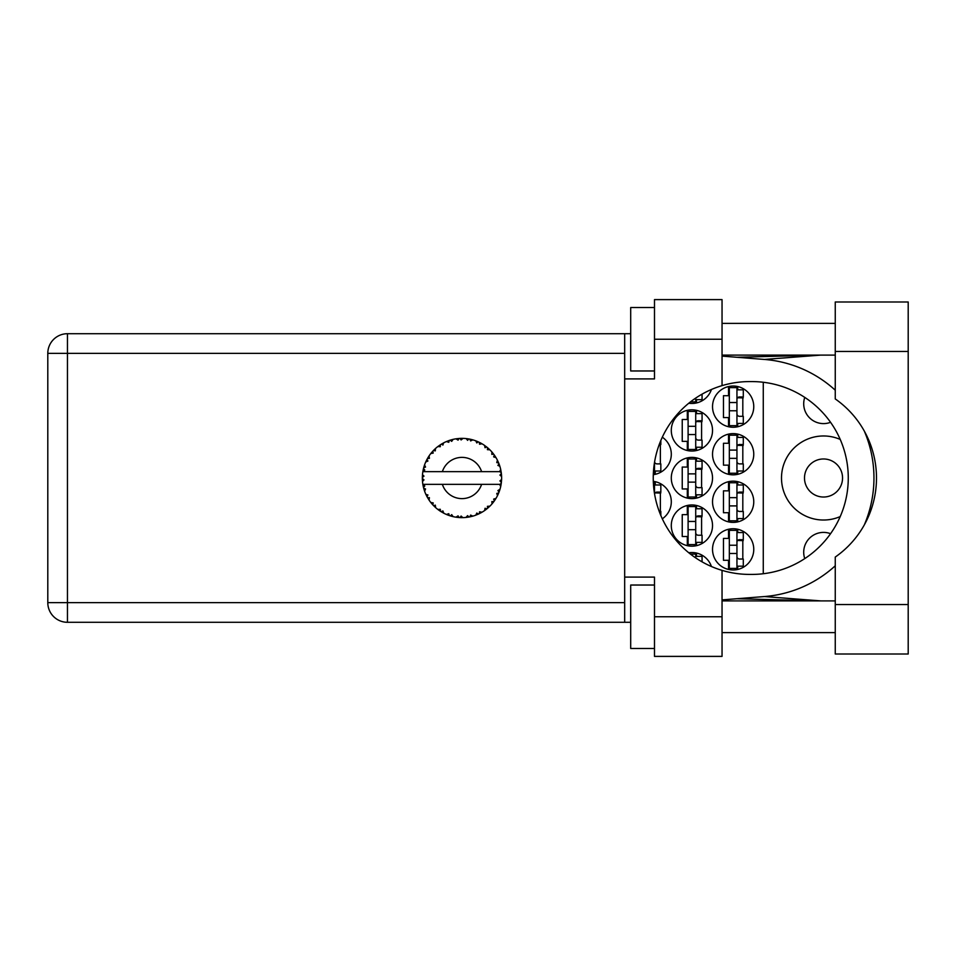 <?xml version="1.0" encoding="UTF-8"?>
<svg xmlns="http://www.w3.org/2000/svg" width="956" height="956" viewBox="0 0 956 956"><rect width="100%" height="100%" fill="white"/><g stroke="black" fill="none" stroke-linecap="round" stroke-linejoin="round"><path stroke-width="1.43" d="M804.761 558.603A19.825 19.825 0 0 1 830.561 533.687M842.547 478A19.024 19.024 0 0 1 823.522 497.024A19.024 19.024 0 0 1 804.498 478A19.024 19.024 0 0 1 823.522 458.976A19.024 19.024 0 0 1 842.547 478M830.561 422.313A19.825 19.825 0 0 1 804.761 397.397M840.228 439.437A42.016 42.016 0 0 0 781.506 478A42.016 42.016 0 0 0 840.228 516.563M712.531 549.353A20.614 20.614 0 0 0 733.144 569.967A20.614 20.614 0 0 0 753.758 549.353A20.614 20.614 0 0 0 733.144 528.74A20.614 20.614 0 0 0 712.531 549.353M712.531 501.781A20.614 20.614 0 0 0 733.144 522.394A20.614 20.614 0 0 0 753.758 501.781A20.614 20.614 0 0 0 733.144 481.167A20.614 20.614 0 0 0 712.531 501.781M662.293 518.821A20.614 20.614 0 0 0 653.283 481.334M712.531 454.22A20.614 20.614 0 0 0 733.144 474.833A20.614 20.614 0 0 0 753.758 454.22A20.614 20.614 0 0 0 733.144 433.606A20.614 20.614 0 0 0 712.531 454.22M653.283 474.666A20.614 20.614 0 0 0 662.293 437.179M712.531 406.647A20.614 20.614 0 0 0 733.144 427.26A20.614 20.614 0 0 0 753.758 406.647A20.614 20.614 0 0 0 733.144 386.033A20.614 20.614 0 0 0 712.531 406.647M671.291 525.573A20.614 20.614 0 0 0 691.905 546.187A20.614 20.614 0 0 0 712.531 525.573A20.614 20.614 0 0 0 691.905 504.959A20.614 20.614 0 0 0 671.291 525.573M671.291 478A20.614 20.614 0 0 0 691.905 498.614A20.614 20.614 0 0 0 712.531 478A20.614 20.614 0 0 0 691.905 457.386A20.614 20.614 0 0 0 671.291 478M671.291 430.427A20.614 20.614 0 0 0 691.905 451.041A20.614 20.614 0 0 0 712.531 430.427A20.614 20.614 0 0 0 691.905 409.813A20.614 20.614 0 0 0 671.291 430.427M688.762 403.229A20.614 20.614 0 0 0 711.431 389.474M728.544 529.265L728.544 538.419L723.465 538.419L723.465 560.3L728.544 560.3L728.544 569.453M728.544 481.693L728.544 490.846L723.465 490.846L723.465 512.727L728.544 512.727L728.544 521.88M728.544 434.12L728.544 443.273L723.465 443.273L723.465 465.154L728.544 465.154L728.544 474.307M728.544 386.547L728.544 395.7L723.465 395.7L723.465 417.581L728.544 417.581L728.544 426.735M687.316 505.473L687.316 514.627L682.237 514.627L682.237 536.507L687.316 536.507L687.316 545.661M687.316 457.9L687.316 467.054L682.237 467.054L682.237 488.946L687.316 488.946L687.316 498.1M687.316 410.339L687.316 419.493L682.237 419.493L682.237 441.373L687.316 441.373L687.316 450.527M711.431 566.526A20.614 20.614 0 0 0 688.762 552.771M763.27 382.269L763.27 573.731M696.506 402.954L696.506 399.668M696.506 450.527L696.506 447.241M696.506 413.625L696.506 410.339M701.585 440.107L701.585 420.76M696.506 498.1L696.506 494.814M696.506 461.186L696.506 457.9M701.585 487.668L701.585 468.332M696.506 545.661L696.506 542.375M696.506 508.759L696.506 505.473M701.585 535.24L701.585 515.893M737.733 426.735L737.733 423.448M737.733 389.833L737.733 386.547M742.812 416.314L742.812 396.967M655.278 474.307L655.278 471.021M660.357 463.887L660.357 444.54M737.733 474.307L737.733 471.021M737.733 437.406L737.733 434.12M742.812 463.887L742.812 444.54M655.278 484.979L655.278 481.693M660.357 511.46L660.357 492.113M737.733 521.88L737.733 518.594M737.733 484.979L737.733 481.693M742.812 511.46L742.812 492.113M696.506 556.332L696.506 553.046M737.733 569.453L737.733 566.167M737.733 532.552L737.733 529.265M742.812 559.033L742.812 539.686M736.945 387.61L736.945 425.671L729.332 425.671L729.332 387.61L736.945 387.61M736.945 389.833L743.29 389.833L743.29 396.967L739.478 396.967A2.533 2.533 0 0 0 736.945 399.512M736.945 423.448L743.29 423.448L743.29 416.314L739.478 416.314A2.533 2.533 0 0 1 736.945 413.781M736.945 397.732L743.218 397.923M737.351 397.302L742.812 397.588M736.945 410.769L729.332 410.769M736.945 402.524L729.332 402.524M835.257 604.539L835.257 557.061A96.413 96.413 0 0 0 835.257 398.939L835.257 301.988L908.2 301.988L908.2 654.012L835.257 654.012L835.257 604.539L908.2 604.539M654.49 648.467L630.697 648.467L630.697 585.036L654.49 585.036M654.49 370.964L630.697 370.964L630.697 307.533L654.49 307.533M835.257 323.391L722.043 323.391M835.257 355.106L722.043 355.106M835.257 600.894L722.043 600.894M835.257 632.609L722.043 632.609M654.49 656.39L654.49 616.751L722.043 616.751L722.043 656.39L654.49 656.39M654.49 339.249L654.49 299.61L722.043 299.61L722.043 339.249L654.49 339.249L654.49 378.899L624.674 378.899L624.674 577.101L654.49 577.101L654.49 616.751M722.043 339.249L722.043 385.627A96.413 96.413 0 0 0 722.043 570.374L722.043 616.751M630.697 622.296L67.458 622.296A19.658 19.658 0 0 1 47.8 602.639L47.8 353.361A19.658 19.658 0 0 1 67.458 333.704L624.674 333.704L624.674 378.899M630.697 333.704L624.674 333.704M624.674 577.101L624.674 622.296M722.043 385.627A96.413 96.413 0 0 1 749.635 381.587L751.858 381.587A96.413 96.413 0 0 1 848.271 478A96.413 96.413 0 0 1 751.858 574.413L749.635 574.413A96.413 96.413 0 0 1 722.043 570.374M722.043 599.89L764.358 596.556A118.926 118.926 0 0 0 835.257 565.797M864.355 524.808A118.926 118.926 0 0 0 864.355 431.192M835.257 390.203A118.926 118.926 0 0 0 764.358 359.444L722.043 356.11M820.738 600.894L764.358 596.556M764.358 359.444L820.738 355.106M695.717 398.078L695.717 401.89L690.459 401.89M695.717 399.668L702.062 399.668L702.062 394.147M695.717 411.403L695.717 449.463L688.105 449.463L688.105 411.403L695.717 411.403M695.717 413.625L702.062 413.625L702.062 420.76L698.25 420.76A2.533 2.533 0 0 0 695.717 423.293M695.717 447.241L702.062 447.241L702.062 440.107L698.25 440.107A2.533 2.533 0 0 1 695.717 437.561M695.717 421.512L701.991 421.704M696.123 421.094L701.585 421.381M695.717 434.55L688.105 434.55M695.717 426.304L688.105 426.304M695.717 458.976L695.717 497.024L688.105 497.024L688.105 458.976L695.717 458.976M695.717 461.186L702.062 461.186L702.062 468.332L698.25 468.332A2.533 2.533 0 0 0 695.717 470.866M695.717 494.814L702.062 494.814L702.062 487.668L698.25 487.668A2.533 2.533 0 0 1 695.717 485.134M695.717 469.085L701.991 469.276M696.123 468.655L701.585 468.954M695.717 482.123L688.105 482.123M695.717 473.877L688.105 473.877M695.717 506.537L695.717 544.597L688.105 544.597L688.105 506.537L695.717 506.537M695.717 508.759L702.062 508.759L702.062 515.893L698.25 515.893A2.533 2.533 0 0 0 695.717 518.439M695.717 542.375L702.062 542.375L702.062 535.24L698.25 535.24A2.533 2.533 0 0 1 695.717 532.707M695.717 516.658L701.991 516.849M696.123 516.228L701.585 516.515M695.717 529.696L688.105 529.696M695.717 521.45L688.105 521.45M654.49 462.417L654.49 473.244L653.342 473.244M659.21 444.54L660.835 444.54L660.835 440.453M654.49 471.021L660.835 471.021L660.835 463.887L657.023 463.887A2.533 2.533 0 0 1 654.561 461.963M658.887 445.448L660.357 445.484M659.054 444.982L660.357 445.161M736.945 435.183L736.945 473.244L729.332 473.244L729.332 435.183L736.945 435.183M736.945 437.406L743.29 437.406L743.29 444.54L739.478 444.54A2.533 2.533 0 0 0 736.945 447.073M736.945 471.021L743.29 471.021L743.29 463.887L739.478 463.887A2.533 2.533 0 0 1 736.945 461.354M736.945 445.293L743.218 445.496M737.351 444.875L742.812 445.161M736.945 458.342L729.332 458.342M736.945 450.097L729.332 450.097M653.342 482.756L654.49 482.756L654.49 493.583M654.49 484.979L660.835 484.979L660.835 492.113L657.023 492.113A2.533 2.533 0 0 0 654.561 494.037M659.21 511.46L660.835 511.46L660.835 515.547M654.49 492.866L660.763 493.057M654.896 492.448L660.357 492.734M736.945 482.756L736.945 520.817L729.332 520.817L729.332 482.756L736.945 482.756M736.945 484.979L743.29 484.979L743.29 492.113L739.478 492.113A2.533 2.533 0 0 0 736.945 494.646M736.945 518.594L743.29 518.594L743.29 511.46L739.478 511.46A2.533 2.533 0 0 1 736.945 508.927M736.945 492.866L743.218 493.057M737.351 492.448L742.812 492.734M736.945 505.903L729.332 505.903M736.945 497.658L729.332 497.658M690.459 554.11L695.717 554.11L695.717 557.922M695.717 556.332L702.062 556.332L702.062 561.853M736.945 530.329L736.945 568.39L729.332 568.39L729.332 530.329L736.945 530.329M736.945 532.552L743.29 532.552L743.29 539.686L739.478 539.686A2.533 2.533 0 0 0 736.945 542.219M736.945 566.167L743.29 566.167L743.29 559.033L739.478 559.033A2.533 2.533 0 0 1 736.945 556.488M736.945 540.439L743.218 540.63M737.351 540.02L742.812 540.307M736.945 553.476L729.332 553.476M736.945 545.231L729.332 545.231M501.589 479.721L501.601 479.458A39.638 39.638 0 0 0 501.601 476.542L501.589 476.327M472.658 516.18L472.838 516.132A39.638 39.638 0 0 0 475.61 515.224L478.49 514.041A39.638 39.638 0 0 0 479.243 513.695L481.979 512.225A39.638 39.638 0 0 0 484.441 510.671L486.939 508.807A39.638 39.638 0 0 0 487.572 508.281L489.866 506.178A39.638 39.638 0 0 0 491.862 504.063L493.81 501.637A39.638 39.638 0 0 0 494.3 500.968L495.997 498.363A39.638 39.638 0 0 0 497.407 495.805L498.685 492.973A39.638 39.638 0 0 0 498.996 492.209L499.988 489.257A39.638 39.638 0 0 0 500.717 486.437L499.546 484.345L481.597 484.345A20.614 20.614 0 0 1 442.365 484.345L422.851 484.345A39.638 39.638 0 0 0 422.863 484.405L422.899 484.608M423.161 485.995L423.484 487.452L424.775 485.971L422.863 484.405L423.329 486.795M423.341 486.855L423.484 487.452A39.638 39.638 0 0 0 423.687 488.253L424.619 491.229A39.638 39.638 0 0 0 425.683 493.941L427.045 496.738L427.918 494.969L425.91 494.443M426.519 495.722L427.045 496.738A39.638 39.638 0 0 0 427.452 497.455L429.077 500.108A39.638 39.638 0 0 0 430.786 502.462L431.156 502.928M431.383 503.191L431.897 503.812M446.5 514.447L449.344 515.571L448.77 513.695L446.44 514.459L447.886 515.057M448.723 515.356L449.344 515.571A39.638 39.638 0 0 0 450.133 515.834L453.132 516.646L451.698 514.639L450.455 515.929M453.084 516.587L453.132 516.646A39.638 39.638 0 0 0 455.988 517.184L456.203 517.22M458.426 517.483L459.083 517.531L458.067 515.858L455.988 517.184L456.825 517.304M455.988 517.184L459.083 517.531A39.638 39.638 0 0 0 459.908 517.59L460.015 517.59M462.835 517.638L461.127 516.049L459.908 517.59L460.649 517.614M463.015 517.626A39.638 39.638 0 0 0 465.93 517.447L466.134 517.423M465.93 517.447L469.002 517.017L467.604 515.643L465.93 517.447L467.054 517.316M468.093 517.172L469.002 517.017A39.638 39.638 0 0 0 469.814 516.861L469.85 516.849M472.838 516.132L470.615 515.069L469.814 516.861L470.543 516.706M477.642 514.424L478.49 514.041L476.793 513.061L475.813 515.153M481.979 512.225L479.565 511.759L479.326 513.647M486.03 509.512L486.939 508.807L485.039 508.281L484.62 510.552M489.866 506.178L487.405 506.322L487.656 508.21M493.117 502.545L493.81 501.637L491.85 501.589L492.005 503.896M495.997 498.363L493.655 499.116L494.36 500.884M498.327 493.834L498.685 492.973L496.773 493.427L497.502 495.614M499.988 489.257L497.909 490.571L499.032 492.113M424.619 491.229L425.54 488.946L423.723 488.361M429.089 500.036L429.399 497.658L427.619 497.753M433.211 502.916L430.786 502.462L432.805 504.84L433.211 502.916M430.857 502.545L432.805 504.84A39.638 39.638 0 0 0 433.367 505.437L433.391 505.461M433.367 505.437L435.613 507.6L435.315 505.15L433.606 505.688M435.601 507.528L435.613 507.6A39.638 39.638 0 0 0 437.86 509.452L437.944 509.524M437.932 509.452L440.393 511.245L440.31 509.285L437.86 509.452L439.545 510.683M439.951 510.946L440.393 511.245A39.638 39.638 0 0 0 441.098 511.687L441.385 511.866M442.903 510.922L441.098 511.687L443.799 513.229L442.903 510.922M443.775 513.157L443.799 513.229A39.638 39.638 0 0 0 446.44 514.459L446.954 514.687M432.805 504.84L432.124 504.075M447.934 515.069L448.591 515.308M427.774 457.984L427.452 458.545A39.638 39.638 0 0 0 427.045 459.262L425.683 462.059A39.638 39.638 0 0 0 424.619 464.771L423.687 467.747A39.638 39.638 0 0 0 423.484 468.548L422.863 471.595A39.638 39.638 0 0 0 422.851 471.655A39.638 39.638 0 0 0 422.504 474.475L422.349 477.582A39.638 39.638 0 0 0 422.349 478.418L422.349 478.514M422.373 476.447L422.349 477.582L423.974 476.112L422.48 474.69M422.875 484.477L422.994 485.134M423.066 485.529L423.221 486.281M425.683 493.941L426.053 494.742M423.998 466.648L423.687 467.747L425.54 467.054L424.548 464.975M422.433 480.76L422.385 479.769M422.552 481.466L423.974 479.888L422.349 478.418L422.504 481.525A39.638 39.638 0 0 0 422.851 484.345M423.687 488.253L423.89 488.97M424.189 489.95L424.404 490.607M425.755 493.965L427.045 496.738M422.922 471.547L424.775 470.029L423.46 468.643M423.687 467.747L424.416 465.333M433.833 450.085L433.367 450.563A39.638 39.638 0 0 0 432.805 451.16L430.786 453.538A39.638 39.638 0 0 0 429.077 455.893L427.846 457.84M428.025 457.554L427.452 458.545L429.399 458.342L429.077 455.893L428.67 456.514M422.504 474.475L422.433 475.359M422.349 478.418L422.385 479.733M422.863 484.405L423.15 485.947M422.922 484.453L423.484 487.452M424.619 464.771L424.333 465.608M425.755 462.035L427.918 461.031L426.997 459.358M426.543 460.242L426.006 461.366M427.452 458.545L428.754 456.382M428.682 456.49L428.097 457.434M452.021 439.629L450.133 440.166A39.638 39.638 0 0 0 449.344 440.429L446.44 441.541A39.638 39.638 0 0 0 443.799 442.771L441.098 444.313A39.638 39.638 0 0 0 440.393 444.755L437.86 446.548A39.638 39.638 0 0 0 435.613 448.4L433.928 450.001M434.167 449.75L433.367 450.563L435.315 450.85L435.446 448.543M423.221 469.683L422.97 470.95M422.552 474.535L422.349 477.582M430.857 453.526L433.211 453.084L432.733 451.244M441.505 444.062L442.903 445.078L443.608 442.879M500.765 486.234L501.255 483.377L499.88 484.345M501.087 484.513L501.255 483.377A39.638 39.638 0 0 0 501.362 482.553L501.374 482.457M501.601 479.458L499.928 480.892L501.362 482.553L501.565 480.115M501.446 474.248L501.601 476.542L501.362 473.447L499.928 475.108L501.601 476.542L501.565 475.801M501.434 474.068L501.362 473.447A39.638 39.638 0 0 0 501.255 472.623L501.243 472.515M499.63 471.655L501.255 472.623L501.159 471.894M435.613 448.4L434.956 448.997M437.86 446.548L440.31 446.715L440.31 444.815M460.553 438.386L459.908 438.41A39.638 39.638 0 0 0 459.083 438.469L455.988 438.816A39.638 39.638 0 0 0 453.132 439.354L452.917 439.401M422.851 471.655L481.597 471.655A20.614 20.614 0 0 0 442.365 471.655M481.597 471.655L499.546 471.655L500.717 469.563A39.638 39.638 0 0 0 499.988 466.743L499.928 466.528M499.737 465.895L498.996 463.791L497.909 465.429L499.833 466.205M499.008 463.815L498.996 463.791A39.638 39.638 0 0 0 498.685 463.027L498.554 462.704M496.773 462.573L498.685 463.027L497.407 460.195L496.773 462.573M497.383 460.266L497.407 460.195A39.638 39.638 0 0 0 495.997 457.637L495.889 457.458M494.67 455.582L494.3 455.032L493.655 456.884L495.997 457.637L495.531 456.884M494.575 455.426L494.3 455.032A39.638 39.638 0 0 0 493.81 454.363L493.75 454.279M493.81 454.363L491.862 451.937L491.85 454.411L493.607 454.088M491.862 451.937A39.638 39.638 0 0 0 489.866 449.822L489.711 449.667M488.074 448.149L487.572 447.719L487.405 449.679L489.819 449.774M489.042 449.033L487.572 447.719A39.638 39.638 0 0 0 486.939 447.193L486.855 447.121M484.596 445.436L485.039 447.719L486.664 446.978M484.441 445.329A39.638 39.638 0 0 0 481.979 443.775L481.8 443.668M480.988 443.214L479.243 442.305L479.565 444.241L481.979 443.775L481.215 443.333M481.979 443.775L479.243 442.305A39.638 39.638 0 0 0 478.49 441.959L478.394 441.911M475.789 440.835L476.793 442.939L478.179 441.815M475.61 440.776A39.638 39.638 0 0 0 472.838 439.868L472.634 439.82M470.448 439.27L469.814 439.139L470.615 440.931L472.838 439.868L471.989 439.64M471.738 439.581L469.814 439.139A39.638 39.638 0 0 0 469.002 438.983L468.906 438.971M466.193 438.577L467.604 440.358L468.667 438.924M465.93 438.553A39.638 39.638 0 0 0 463.015 438.374L462.8 438.362M461.879 438.362L459.908 438.41L461.127 439.951L463.015 438.374L462.262 438.362M455.988 438.816L458.067 440.142L458.976 438.469M452.224 439.581L450.133 440.166L451.698 441.361L453.132 439.354L452.308 439.557M446.44 441.541L448.77 442.305L449.236 440.465M435.601 448.472L433.367 450.563M450.133 440.166L452.582 439.485M463.015 438.374L460.649 438.386M443.775 442.843L441.098 444.313M449.344 440.429L448.651 440.668M459.083 438.469L456.645 438.72M459.908 438.41L462.453 438.362M461.103 438.362L461.939 438.362M472.838 439.868L470.615 439.306M453.132 439.354L451.22 439.844M466.683 438.637L467.675 438.768M469.814 439.139L472.3 439.724M471.929 439.629L471.117 439.425M469.002 438.983L466.026 438.565M477.247 441.421L476.219 441.003M481.167 443.309L480.426 442.915M495.997 457.637L494.754 455.689M478.49 441.959L475.646 440.835M481.908 443.787L479.243 442.305M489.185 449.165L488.576 448.603M492.985 453.299L492.221 452.355M486.939 447.193L484.465 445.4M489.795 449.81L487.572 447.719M489.866 449.822L488.432 448.472M499.319 464.664L499.032 463.887M495.925 457.613L494.3 455.032M501.541 475.407L501.482 474.642M499.928 466.695L498.996 463.791M501.255 472.623L500.717 469.563M501.255 483.377L500.836 485.899M501.541 476.494L501.362 473.447M500.717 486.437L500.896 485.576M498.685 492.973L497.658 495.28M497.718 495.172L497.407 495.805M497.897 494.79L498.184 494.156M501.362 482.553L501.541 479.506M499.379 491.169L499.797 489.89M497.813 494.969L498.16 494.204M493.81 501.637L492.352 503.477M492.376 503.442L493.081 502.593M495.292 499.498L495.71 498.829M491.862 504.063L492.436 503.382M492.471 503.346L493.081 502.581M486.939 508.807L485.062 510.229M485.158 510.157L485.923 509.596M442.365 484.345L481.597 484.345M484.441 510.671L485.05 510.241M479.243 513.695L479.9 513.36M480.808 512.882L481.418 512.559M465.99 517.435L466.994 517.327M462.13 517.638L460.864 517.626M475.646 515.165L478.49 514.041M471.547 516.479L472.216 516.3M457.123 517.339L457.805 517.423M469.814 516.861L472.778 516.097M465.978 517.399L469.002 517.017M452.391 516.467L451.184 516.144M447.085 514.734L446.44 514.459M459.908 517.59L462.967 517.578M456.084 517.196L459.083 517.531M447.3 514.818L448.089 515.129M624.674 353.361L67.458 353.361L67.458 602.639L624.674 602.639M67.458 622.296L67.458 602.639L47.8 602.639A19.658 19.658 0 0 0 67.458 622.296M47.8 353.361L67.458 353.361L67.458 333.704M835.257 351.461L908.2 351.461M736.957 598.719L819.435 600.894M736.957 357.281L819.435 355.106"/></g></svg>
